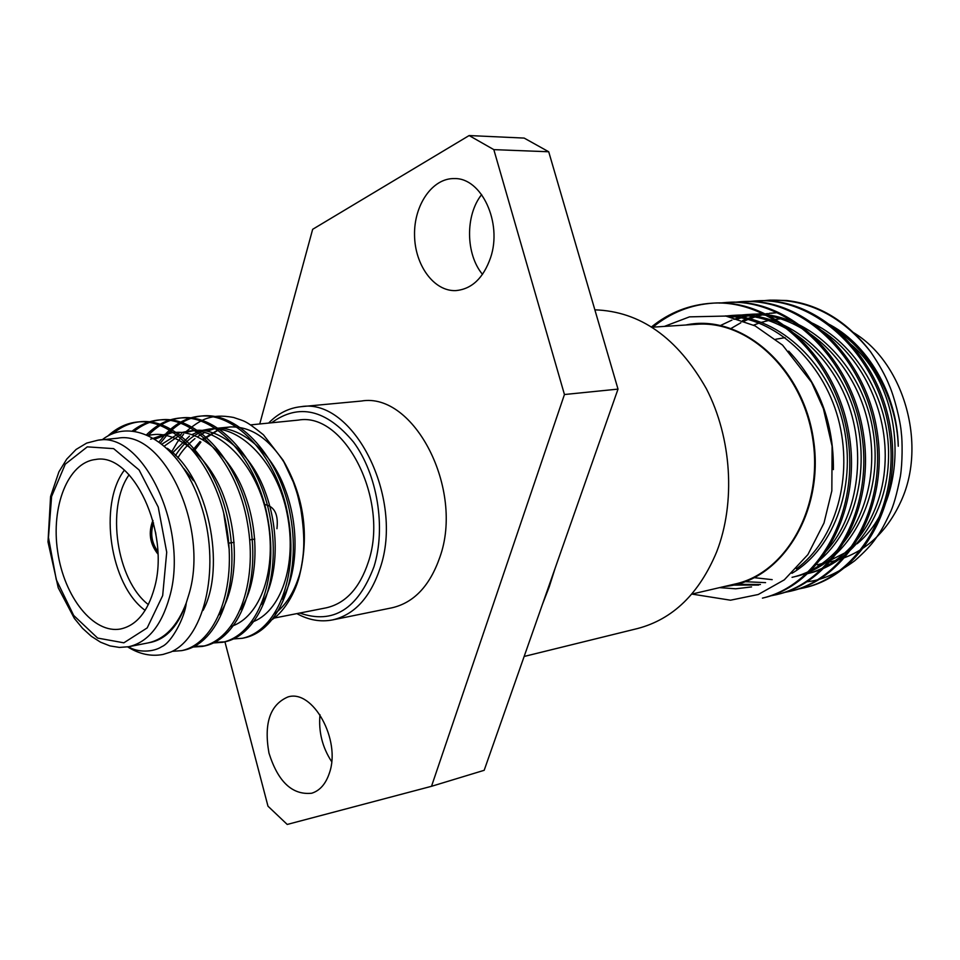 <?xml version="1.0" encoding="UTF-8"?>
<svg xmlns="http://www.w3.org/2000/svg" width="960" height="960" viewBox="0 0 960 960"><rect width="100%" height="100%" fill="white"/><g stroke="black" fill="none" stroke-linecap="round" stroke-linejoin="round"><path stroke-width="1.44" d="M555.192 568.056L549.168 587.028L542.424 604.38M224.916 641.76L267.984 806.196L287.22 824.448L431.508 786.3L484.176 770.304L618.012 389.112L564.444 394.524L493.824 149.628L548.712 151.764L618.012 389.112M299.76 613.044C333.156 624.636 357.912 609.156 374.016 566.616C386.16 527.676 377.376 474.312 353.568 442.104C326.196 409.404 298.86 402.972 271.56 422.784M268.632 423.072C278.028 413.436 288.792 407.976 300.912 406.704C353.34 397.332 404.568 498.048 380.088 568.26C370.212 597.624 354.36 614.844 332.52 619.92C320.544 622.212 308.664 620.112 296.868 613.608M155.58 532.344L156.996 541.836M157.776 551.424C151.536 542.64 150.132 533.148 153.552 522.936M276.948 528.684C278.556 514.452 274.5 506.4 264.792 504.516L264.564 504.552M153.012 520.86C148.668 532.644 150.276 543.552 157.86 553.56M152.892 520.428C148.176 532.572 149.832 543.768 157.872 554.016M129.12 474.768C105.756 507.3 116.568 580.26 148.356 604.608M145.152 610.368C110.076 585.192 98.1 504.456 124.368 470.184M183.912 468.54L193.464 480.672M154.356 588.168C170.604 532.548 132.744 452.028 95.58 459.492C68.016 462.372 50.736 506.424 57.684 551.7C64.164 597.048 93.48 634.2 120.696 628.956C136.476 625.416 147.696 611.82 154.356 588.168M107.544 436.272C116.868 427.728 126.9 422.964 137.64 421.992C174.168 417.936 216.324 465.432 226.476 526.224C237.612 588.564 215.544 643.452 181.716 650.628L172.212 651.348M132.468 430.872C140.796 424.464 149.544 420.852 158.736 420.012C195.336 415.944 237.432 462.912 247.464 523.08C258.492 584.784 236.28 639.204 202.32 646.428L191.76 647.112M146.748 434.544C156.72 424.668 167.604 419.184 179.4 418.08C216.036 413.976 258.108 460.416 268.032 519.972C278.952 581.076 256.608 635.04 222.54 642.312L212.172 643.032M159.288 441.66L165.228 434.376M166.104 433.44C176.34 423.048 187.572 417.288 199.812 416.172C236.508 412.152 278.46 458.148 288.228 517.128C298.968 577.608 276.456 631.056 242.292 638.292L232.188 639.036M171.648 451.86L177.456 441.984L183.588 434.268M128.688 646.728L119.424 647.424L109.992 645.912L100.548 642.192L91.32 636.276L82.524 628.296L74.352 618.396L58.236 587.784L48 541.944L50.58 496.488L58.92 471.828L66.732 459.12L76.116 449.436L86.676 443.088L98.064 440.172C143.316 431.304 189.552 529.656 169.452 597.396C161.304 625.896 147.708 642.348 128.688 646.728L148.128 642.9C164.808 639.228 177.516 625.92 186.24 602.964C185.148 616.848 171.528 642.828 161.772 646.668C153.276 652.308 137.784 652.74 128.424 646.776M98.064 440.172L117.816 438.192C163.188 429.384 209.316 526.74 189.06 593.904L186.24 602.964C178.464 625.644 166.68 638.772 150.876 642.348L148.98 642.72M167.316 448.32C208.512 476.472 226.356 567.528 203.064 610.404M148.596 435.36L152.988 434.676C179.028 431.16 211.26 459.552 224.736 499.068C239.796 541.008 236.592 589.512 219.216 614.736M155.292 438.984L171.192 432.936M173.196 432.648L173.808 432.588C199.656 429.108 231.636 456.732 245.124 495.312C260.244 536.208 257.412 584.22 240.504 609.588M164.616 445.884L181.608 433.824M184.14 432.828L194.22 430.524C219.864 427.092 251.568 453.936 265.104 491.604C280.236 531.432 277.848 578.988 261.408 604.476M175.524 455.496C182.748 444.036 191.532 436.104 201.876 431.688M204.36 430.728L214.248 428.532C239.64 425.088 271.104 451.212 284.676 487.98C299.844 526.752 297.864 573.816 281.916 599.4M186.336 431.424C195.204 423.828 202.668 419.316 208.74 417.876C213.96 416.268 221.184 415.152 233.664 417.492C244.956 421.512 244.512 419.664 263.436 434.796L282.984 460.056L293.304 482.052C297.528 494.352 297.384 493.62 300.78 508.788C305.892 541.428 303.66 555.72 300.252 572.436C296.16 592.56 282.9 614.508 269.136 621.288M223.788 513.732L229.248 549.852M150.636 439.188L168.6 433.116C178.8 422.82 189.972 417.096 202.14 415.956C238.824 411.84 280.824 457.716 290.616 516.612C301.404 577.032 278.916 630.492 244.74 637.788L243.54 638.016M161.568 444.396L178.992 433.356M181.548 432.528L189.12 431.04C220.968 427.284 257.712 466.464 267.228 517.188C277.704 569.652 260.256 617.28 231.24 626.364M172.692 452.796L189.468 436.128M191.94 434.628L199.32 431.256M201.828 430.464L209.256 429.036C240.972 425.256 277.584 463.776 287.112 513.72C297.6 565.476 280.428 612.732 251.508 622.308M192.9 449.916L200.028 441.504M202.416 439.26L219.252 429.204M221.712 428.436L230.064 426.96L215.388 428.436M163.152 654.408L170.904 651.996C205.884 636.516 221.184 564.084 200.616 503.892C180.576 443.316 133.068 415.416 102.216 439.752M112.584 433.824C121.248 426.672 130.44 422.652 140.16 421.752C176.688 417.636 218.868 465.036 229.02 525.744C240.192 588.012 218.136 642.876 184.284 650.1L183.024 650.34M134.412 431.1C142.884 424.404 151.848 420.636 161.268 419.784C197.868 415.704 239.976 462.612 249.984 522.708C260.988 584.34 238.764 638.712 204.792 645.924L192.924 646.5M148.32 435.228C158.52 424.764 169.74 418.968 181.956 417.84C218.616 413.796 260.64 460.224 270.516 519.708C281.388 580.716 259.008 634.596 224.928 641.832L213.312 642.456M160.764 442.752L168.204 433.536M213.912 428.832L207.252 431.22M204.816 432.36L197.46 436.74M194.952 438.588C187.428 444.756 181.728 451.2 177.852 457.896M285.108 463.872C269.124 438.444 250.788 426.132 230.064 426.96L221.964 428.46M219.564 429.24L203.22 439.716M200.928 442.08L193.956 451.188M170.904 651.996L162.948 654.456C151.14 656.7 139.38 654.192 127.668 646.908M274.608 613.752C285.912 605.34 294.24 592.188 299.604 574.284L301.02 568.884M300.252 572.436L301.152 568.416C308.436 532.14 303.336 497.688 285.816 465.096M250.704 424.872L298.38 420.096C344.58 411.636 389.676 500.22 368.316 562.104C359.64 588.18 345.6 603.432 326.196 607.836L273.948 618.12M284.484 594.744L283.86 594.204M332.52 619.92L392.004 607.8C413.868 602.736 429.792 585.936 439.788 557.412C464.532 489.228 413.868 391.848 361.356 401.04L300.912 406.704M548.712 151.764L524.172 138.084L469.128 135.552L312.66 229.308L259.752 423.96M329.424 772.968C341.208 739.98 312.72 688.824 287.904 696.96C270.024 704.688 263.712 723.396 268.968 753.072C278.04 781.836 292.284 795.228 311.7 793.236C319.896 790.668 325.8 783.912 329.424 772.968M319.98 714.696C318.444 731.724 322.332 747.36 331.644 761.616M490.56 257.736C502.584 222.84 481.56 177.636 454.368 178.584C432.432 177.96 413.88 205.032 414.54 235.14C414.828 265.248 434.04 291.588 455.772 290.604C471.744 289.152 483.348 278.196 490.56 257.736M481.656 194.58C465.12 215.22 465.636 254.28 482.508 274.368M493.824 149.628L469.128 135.552M431.508 786.3L564.444 394.524M839.7 559.392C867.108 550.464 887.652 530.844 901.344 500.532C927.372 443.292 903.288 361.536 852.612 332.064M825.768 562.86L835.944 560.46M753.636 325.14L759.108 323.088M761.436 322.344L768.888 320.436M771.6 319.908L780.828 318.804M847.908 342C906.672 387.108 911.316 499.296 857.172 543.72M846.228 552.228L827.076 561.936M822.78 563.364L817.296 564.84L822.36 563.652M769.98 300.156L786.924 300.516C819.324 304.392 847.188 321.444 870.516 351.684C879.12 364.284 885.408 375.6 889.392 385.644C894.012 396.06 900.492 420.54 901.356 433.236C902.436 440.94 902.544 462.888 900.384 476.292C896.88 494.184 893.316 506.664 889.716 513.732C881.736 530.436 880.2 531.888 875.628 538.62C871.488 544.752 864.492 552.156 854.652 560.82C837.384 573.516 821.184 580.524 806.064 581.856M826.68 323.064C867.06 342.708 897.288 393.6 898.272 446.22C896.736 398.22 870.42 350.88 833.724 328.5M805.032 587.628L805.872 587.424C861.66 574.356 903.072 503.472 890.448 428.112C878.712 354.312 817.008 296.52 756.912 300.84L756.06 300.888M791.376 590.988L792.24 590.784C848.184 577.68 889.692 506.208 876.936 430.128C865.08 355.62 803.076 297.252 742.788 301.584L741.9 301.632M777.456 594.42L778.344 594.204C834.432 581.088 876.048 508.98 863.16 432.156C851.16 356.916 788.832 297.972 728.352 302.34L727.464 302.388M763.284 597.912L764.184 597.696C820.428 584.556 862.128 511.836 849.108 434.256C837 358.272 774.36 298.728 713.688 303.108C690.936 304.584 670.668 312.6 652.884 327.156M774.372 312.864L769.224 313.32M767.496 313.548L762.276 314.4M760.524 314.76L755.232 316.056M753.468 316.572L748.116 318.336M746.328 319.008L742.68 320.508M805.644 574.104C846.864 564.576 881.472 520.236 884.88 465.78C888.72 410.796 860.904 354.24 818.88 328.728M760.572 313.704L755.316 314.184M753.552 314.4L748.236 315.3M746.46 315.66L741.072 317.004M739.272 317.532L733.824 319.368M732 320.064L720.66 325.416M753.216 577.56L772.188 579.648M792.048 577.332C843.288 565.812 881.34 500.556 869.604 431.256C858.72 363.36 801.864 310.152 746.508 314.568L741.156 315.048M739.368 315.288L733.956 316.2M732.132 316.584L730.488 316.968M743.424 581.616L765.576 582.636M824.028 553.488C857.436 518.94 867.576 453.828 847.092 400.884C825.984 346.932 778.416 312.468 732.18 315.444L726.744 315.936M730.356 585.108L758.688 585.072M796.368 568.848C835.596 540.18 853.992 476.976 838.14 418.332C822.396 360.684 774.768 317.484 726.912 316.236M691.896 594.072L730.5 600.204L758.244 594.504L784.308 579.84L807.888 554.604L823.992 523.02L831.84 490.824L832.104 446.232L823.392 408.672L811.572 382.284L782.556 345.108L755.124 325.884L725.868 316.056L689.508 316.86L664.392 326.4M870.516 351.684C841.98 316.104 808.2 298.944 769.164 300.192L762.192 300.804M797.316 589.26L804.264 587.82C860.052 574.74 901.464 503.784 888.816 428.34C877.068 354.468 815.328 296.604 755.22 300.924L748.14 301.548M783.504 592.656L790.548 591.204C846.504 578.112 888.048 506.568 875.28 430.392C863.412 355.788 801.36 297.336 741.048 301.668L733.824 302.316M769.452 596.112L776.664 594.624C832.764 581.484 874.368 509.304 861.468 432.396C849.456 357.072 787.092 298.068 726.588 302.436L719.244 303.096M764.16 597.708L762.42 598.128C818.688 585 860.424 512.208 847.392 434.52C835.26 358.44 772.584 298.812 711.888 303.204C689.364 304.668 669.276 312.54 651.612 326.82M776.088 312.78L770.94 313.332M769.212 313.584L763.992 314.544M762.252 314.928L756.972 316.332M755.196 316.872L749.868 318.744M748.068 319.452L742.668 321.864M740.868 322.752L731.196 328.38M806.568 573.876L809.004 573.3C852.408 563.244 887.928 515.004 888.54 456.984C889.86 399.228 855.144 341.688 809.856 321.984M762.312 313.62L757.068 314.184M755.304 314.448L750 315.432M748.212 315.84L742.848 317.292M741.048 317.856L737.916 318.924M795.468 576.516C846.672 564.996 884.712 499.896 873 430.752C862.14 363.012 805.356 309.948 750.048 314.352M748.272 314.472L742.932 315.06M741.144 315.324L735.744 316.356M733.932 316.776L731.892 317.292M818.1 561.48C856.524 530.484 872.028 464.568 853.092 407.52C833.88 350.352 784.02 311.892 735.792 315.228L732.18 315.444M733.992 315.348L728.556 315.948M733.92 584.28L760.44 584.508M791.904 573.312C835.32 547.968 858.144 482.568 842.364 420.468C826.812 359.532 775.632 314.352 725.304 315.948M719.544 587.628L735.684 588.792L751.548 586.932M833.388 469.584C833.82 422.76 818.916 383.268 788.7 351.132M724.656 586.44C780.516 581.976 824.784 513.156 813.492 439.68C802.992 366.084 740.664 313.068 685.908 324.996M652.212 327.204L696.672 324.3C748.62 320.088 803.112 371.796 812.892 439.764C823.248 507.66 786.108 572.952 735.156 583.992L691.776 594.108M524.148 656.46L637.68 628.5C672.912 619.2 699.24 593.64 716.688 551.82C735.768 502.74 731.82 438.096 706.392 388.776C677.4 337.656 640.224 311.34 594.864 309.84M162.672 595.596L166.716 552.228L158.232 507.084L139.104 469.98L113.628 448.632L87.288 446.856L65.28 464.16L51.6 496.5L48.468 537.504L56.28 579.672L73.668 615.432L97.632 638.076L123.852 642.816L147.192 627.9L162.672 595.596M254.784 539.088L249.732 539.88M234.12 542.328L228.768 543.156M148.164 435.156L153 434.676M168.6 433.116L173.808 432.588M189.132 431.052L194.22 430.548M209.256 429.036L214.248 428.532M202.176 415.944L199.728 416.184M181.908 417.852L179.424 418.08M161.256 419.784L158.712 420.024M140.184 421.752L137.592 421.992M244.74 637.788L242.352 638.28M224.976 641.82L222.552 642.312M204.828 645.924L202.356 646.428M184.284 650.1L181.764 650.616M285.84 465.084L282.984 460.056M229.98 426.948L229.068 427.044M775.74 339.252L785.124 337.644M776.604 594.636L778.308 594.216M790.536 591.204L792.204 590.796M804.216 587.832L805.86 587.424M711.864 303.216L713.664 303.12M726.588 302.436L728.352 302.34M741.024 301.68L742.764 301.584M755.22 300.924L756.912 300.84M769.14 300.192L770.808 300.108M763.152 313.548L764.04 313.5"/></g></svg>
